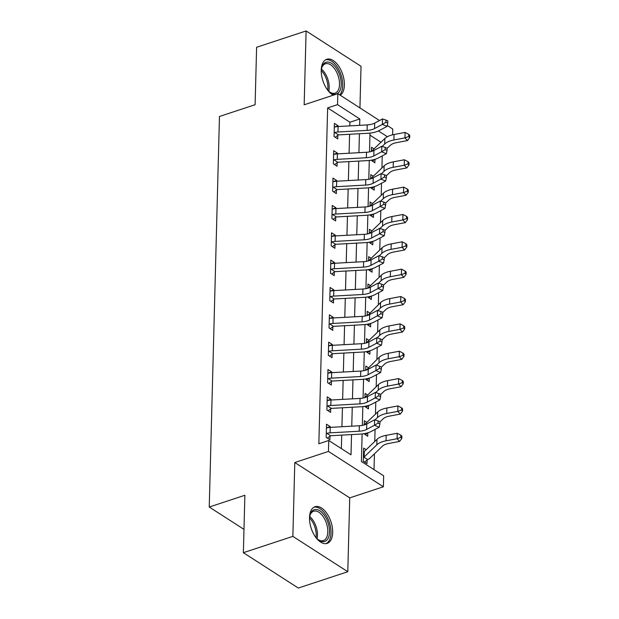 <?xml version="1.0" encoding="UTF-8"?>
<svg xmlns="http://www.w3.org/2000/svg" width="619" height="619" viewBox="0 0 619 619"><rect width="100%" height="100%" fill="white"/><g stroke="black" fill="none" stroke-linecap="round" stroke-linejoin="round"><path stroke-width="0.93" d="M332.674 532.51A19.305 10.407 71.7 0 0 326.948 513.53A19.305 10.407 71.7 0 0 315.04 506.721A19.305 10.407 71.7 0 0 309.508 517.6A19.305 10.407 71.7 0 0 315.233 536.588A19.305 10.407 71.7 0 0 327.142 543.389A19.305 10.407 71.7 0 0 332.674 532.51M340.264 95.256A19.305 10.407 71.7 0 0 344.388 85.066A19.305 10.407 71.7 0 0 338.663 66.086A19.305 10.407 71.7 0 0 326.755 59.285A19.305 10.407 71.7 0 0 321.23 70.164A19.305 10.407 71.7 0 0 333.246 95.202M362.123 433.942L361.403 461.503L383.672 475.833L383.385 486.774L328.457 451.421L328.743 440.488L351.012 454.818L351.538 434.584M349.727 497.877L294.799 462.525L292.864 536.371L243.375 552.697L298.304 588.05L347.793 571.724L349.727 497.877L383.385 486.774M359.941 107.923L361.032 66.303L306.103 30.95L304.169 104.797L337.827 93.693L379.524 120.527M387.262 125.502L392.756 129.038L392.601 134.81M374.023 469.628L374.433 453.835M374.758 441.479L375.075 429.416M375.478 414.126L375.787 402.064M376.19 386.774L376.507 374.719M376.909 359.43L377.226 347.367M377.621 332.078L377.938 320.015M378.341 304.726L378.658 292.671M379.052 277.374L379.37 265.319M379.772 250.03L380.089 237.967M380.484 222.678L380.801 210.615M381.203 195.325L381.521 183.27M381.923 167.981L382.233 155.918M292.864 536.371L347.793 571.724M243.375 552.697L244.876 495.262L209.245 507.023L219.466 116.473L255.105 104.712L256.606 47.276L306.103 30.95M380.979 142.223L369.953 135.128M374.038 148.885L371.516 147.26L371.408 151.462L371.423 150.827L371.934 150.858A2.476 1.153 1.5 0 0 372.166 150.68L384.856 138.501A18.562 8.666 -178.5 0 1 394.055 134.501L405.097 132.427L408.749 134.323L408.695 136.505L409.701 137.588L409.755 135.399L408.749 134.323M371.176 160.189L374.882 162.774L374.975 159.323M373.319 176.229L370.804 174.612L370.688 178.806L370.711 178.179L371.214 178.202A2.476 1.153 1.5 0 0 371.454 178.024L384.136 165.846A18.562 8.666 -178.5 0 1 393.336 161.845L404.385 159.772L408.037 161.667L407.975 163.857L408.981 164.933L409.043 162.751L408.037 161.667M370.464 187.542L374.17 190.126L374.263 186.667M372.607 203.581L370.085 201.956L369.976 206.158L369.992 205.531L370.502 205.554A2.476 1.153 1.5 0 0 370.735 205.376L383.424 193.198A18.562 8.666 -178.5 0 1 392.616 189.197L403.665 187.124L407.317 189.019L407.263 191.209L408.269 192.285L408.323 190.095L407.317 189.019M369.744 214.894L373.45 217.478L373.543 214.019M371.887 230.933L369.373 229.309L369.257 233.51L369.272 232.876L369.783 232.906A2.476 1.153 1.5 0 0 370.015 232.729L382.704 220.55A18.562 8.666 -178.5 0 1 391.904 216.549L402.954 214.476L406.606 216.371L406.544 218.561L407.55 219.637L407.611 217.447L406.606 216.371M369.032 242.246L372.739 244.822L372.831 241.371M371.176 258.278L368.653 256.661L368.545 260.854L368.56 260.228L369.071 260.251A2.476 1.153 1.5 0 0 369.303 260.073L381.993 247.902A18.562 8.666 -178.5 0 1 391.185 243.894L402.234 241.82L405.886 243.716L405.832 245.905L406.838 246.981L406.892 244.799L405.886 243.716M368.313 269.59L372.019 272.174L372.112 268.723M370.456 285.63L367.934 284.005L367.825 288.206L367.841 287.58L368.351 287.603A2.476 1.153 1.5 0 0 368.584 287.425L381.273 275.246A18.562 8.666 -178.5 0 1 390.473 271.246L401.522 269.172L405.166 271.068L405.112 273.258L406.118 274.333L406.18 272.143L405.166 271.068M367.601 296.942L371.307 299.526L371.392 296.068M369.744 312.982L367.222 311.357L367.113 315.558L367.129 314.924L367.64 314.955A2.476 1.153 1.5 0 0 367.872 314.777L367.299 314.947M366.881 324.294L370.588 326.871L370.68 323.42M369.025 340.326L366.502 338.709L366.394 342.911L366.409 342.276L366.92 342.299A2.476 1.153 1.5 0 0 367.152 342.121L379.842 329.95A18.562 8.666 -178.5 0 1 389.042 325.95L400.083 323.869L403.735 325.764L403.681 327.954L404.687 329.029L404.749 326.847L403.735 325.764M366.169 351.638L369.876 354.223L369.961 350.772M368.305 367.678L365.79 366.053L365.682 370.255L365.697 369.628L366.208 369.651A2.476 1.153 1.5 0 0 366.44 369.473L365.868 369.644M365.45 378.99L369.156 381.575L369.249 378.116M367.593 395.03L365.071 393.405L364.962 397.607L364.978 396.972L365.489 397.003A2.476 1.153 1.5 0 0 365.721 396.825L378.41 384.647A18.562 8.666 -178.5 0 1 387.61 380.646L398.651 378.573L402.304 380.468L402.249 382.658L403.255 383.734L403.309 381.544L402.304 380.468M364.73 406.343L368.437 408.927L368.529 405.468M366.874 422.375L364.359 420.758L364.243 424.959L364.266 424.325L364.769 424.348A2.476 1.153 1.5 0 0 365.009 424.17L377.691 411.999A18.562 8.666 -178.5 0 1 386.89 407.998L397.94 405.917L401.592 407.82L401.53 410.002L402.536 411.078L402.598 408.896L401.592 407.82M364.018 433.687L367.725 436.271L367.818 432.82M366.162 449.727L363.639 448.11L363.299 461.232L367.005 463.623L367.098 460.056L364.529 462.029M349.812 125.874L349.905 122.229L327.637 107.899L318.847 443.753L328.743 440.488M341.363 448.605L341.711 435.126M341.936 426.723L342.431 407.774M342.647 399.371L343.143 380.43M343.367 372.027L343.862 353.078M344.079 344.675L344.582 325.726M344.798 317.323L345.294 298.373M345.518 289.978L346.013 271.029M346.23 262.626L346.725 243.677M346.95 235.274L347.445 216.325M347.661 207.922L348.157 188.981M348.381 180.578L348.876 161.629M349.093 153.226L349.588 134.277M338.098 126.524L338.113 125.765L334.407 123.374L334.059 136.505L337.773 138.888L337.866 135.321L335.289 137.294M337.254 159.346L366.363 157.729A12.372 5.78 -178.5 0 0 373.814 155.918L381.637 151.771L381.784 146.301L373.953 150.448A12.372 5.78 -178.5 0 1 366.502 152.266L337.394 153.876L337.254 159.346A8.666 4.047 1.5 0 0 334.043 159.841L333.44 160.282L333.595 154.293L334.19 154.371A8.666 4.047 1.5 0 1 337.394 153.876L337.401 153.11L333.687 150.727L333.347 163.849L337.053 166.24L337.146 162.673L334.577 164.646M336.666 181.228L336.682 180.462L332.968 178.071L332.627 191.201L336.341 193.592L336.434 190.018L333.858 191.998M335.823 214.042L364.924 212.433A12.372 5.78 -178.5 0 0 372.383 210.615L380.205 206.467L380.345 200.997L372.522 205.144A12.372 5.78 -178.5 0 1 365.071 206.963L335.962 208.572L335.823 214.042A8.666 4.047 1.5 0 0 332.612 214.545L332.008 214.979L332.163 208.99L332.751 209.075A8.666 4.047 1.5 0 1 335.962 208.572L335.97 207.814L332.256 205.423L331.908 218.553L335.622 220.937L335.715 217.37L333.146 219.343M335.227 235.924L335.25 235.158L331.536 232.775L331.196 245.898L334.91 248.289L335.003 244.722L332.426 246.695M334.392 268.739L363.492 267.129A12.372 5.78 -178.5 0 0 370.951 265.319L378.774 261.164L378.913 255.693L371.091 259.848A12.372 5.78 -178.5 0 1 363.639 261.659L334.531 263.276L334.392 268.739A8.666 4.047 1.5 0 0 331.18 269.242L330.569 269.683L330.732 263.694L331.32 263.771A8.666 4.047 1.5 0 1 334.531 263.276L334.531 262.51L330.825 260.119L330.476 273.25L334.19 275.641L334.283 272.074L331.714 274.047M333.672 296.091L362.78 294.482A12.372 5.78 -178.5 0 0 370.232 292.663L378.054 288.516L378.201 283.045L370.379 287.193A12.372 5.78 -178.5 0 1 362.92 289.011L333.811 290.621L333.672 296.091A8.666 4.047 1.5 0 0 330.461 296.594L329.857 297.027L330.012 291.038L330.608 291.123A8.666 4.047 1.5 0 1 333.811 290.621L333.819 289.862L330.105 287.471L329.765 300.602L333.471 302.985L333.571 299.418L330.995 301.391M332.952 323.443L362.061 321.834A12.372 5.78 -178.5 0 0 369.52 320.015L377.342 315.868L377.482 310.398L369.659 314.545A12.372 5.78 -178.5 0 1 362.208 316.363L333.099 317.973L332.952 323.443A8.666 4.047 1.5 0 0 329.749 323.938L329.138 324.379L329.3 318.39L329.888 318.468A8.666 4.047 1.5 0 1 333.099 317.973L333.099 317.214L329.393 314.823L329.045 327.946L332.759 330.337L332.852 326.77L330.283 328.743M332.241 350.795L361.349 349.178A12.372 5.78 -178.5 0 0 368.8 347.367L376.623 343.212L376.77 337.742L368.947 341.897A12.372 5.78 -178.5 0 1 361.488 343.707L332.38 345.325L332.241 350.795A8.666 4.047 1.5 0 0 329.029 351.29L328.426 351.731L328.581 345.742L329.176 345.82A8.666 4.047 1.5 0 1 332.38 345.325L332.388 344.559L328.674 342.168L328.333 355.298L332.039 357.689L332.132 354.122L329.563 356.095M331.521 378.139L360.629 376.53A12.372 5.78 -178.5 0 0 368.088 374.712L375.911 370.564L376.05 365.094L368.228 369.241A12.372 5.78 -178.5 0 1 360.776 371.06L331.668 372.669L331.521 378.139A8.666 4.047 1.5 0 0 328.318 378.642L327.706 379.083L327.861 373.087L328.457 373.172A8.666 4.047 1.5 0 1 331.668 372.669L331.668 371.911L327.962 369.52L327.613 382.65L331.327 385.041L331.42 381.466L328.844 383.44M330.809 405.491L359.918 403.882A12.372 5.78 -178.5 0 0 367.369 402.064L375.191 397.916L375.338 392.446L367.508 396.593A12.372 5.78 -178.5 0 1 360.057 398.412L330.948 400.021L330.809 405.491A8.666 4.047 1.5 0 0 327.598 405.987L326.994 406.428L327.149 400.439L327.745 400.516A8.666 4.047 1.5 0 1 330.948 400.021L330.956 399.263L327.242 396.872L326.902 410.002L330.608 412.386L330.701 408.819L328.132 410.792M330.089 432.843L359.198 431.226A12.372 5.78 -178.5 0 0 366.649 429.416L374.472 425.261L374.619 419.79L366.796 423.945A12.372 5.78 -178.5 0 1 359.337 425.756L330.237 427.373L330.089 432.843A8.666 4.047 1.5 0 0 326.886 433.339L326.275 433.78L326.43 427.791L327.025 427.868A8.666 4.047 1.5 0 1 330.237 427.373L330.237 426.607L326.523 424.224L326.182 437.347L329.896 439.738L329.989 436.171L327.412 438.144M209.245 507.023L243.987 529.377M294.799 462.525L328.457 451.421M327.637 107.899L337.541 104.634L337.827 93.693M370 133.1L369.512 151.91M369.288 160.453L368.792 179.255M368.568 187.797L368.081 206.607M367.856 215.149L367.361 233.959M367.137 242.501L366.649 261.303M366.425 269.845L365.93 288.655M365.705 297.197L365.21 316.007M364.986 324.549L364.498 343.359M364.274 351.894L363.779 370.704M363.554 379.246L363.067 398.056M362.842 406.598L362.347 425.408M387.386 136.714L378.426 130.942M359.639 125.332L359.809 118.964L337.541 104.634M351.762 426.181L352.257 407.232M352.474 398.829L352.977 379.88M353.194 371.477L353.689 352.536M353.913 344.133L354.408 325.184M354.625 316.781L355.12 297.832M355.345 289.429L355.84 270.48M356.057 262.085L356.552 243.135M356.776 234.733L357.271 215.783M357.488 207.38L357.983 188.431M358.208 180.028L358.703 161.087M358.919 152.684L359.422 133.735M349.905 122.229L359.809 118.964M334.477 126.965L338.113 125.765M371.601 150.843L372.197 150.649M363.724 451.692L364.32 451.499M364.436 424.34L365.032 424.147M365.156 396.996L365.752 396.794M366.587 342.292L367.183 342.098M368.019 287.595L368.615 287.394M368.731 260.243L369.334 260.05M369.45 232.899L370.046 232.698M370.17 205.547L370.766 205.346M370.882 178.195L371.477 178.001M333.757 154.317L337.401 153.11M333.045 181.661L336.682 180.462M332.326 209.013L335.97 207.814M331.614 236.365L335.25 235.158M330.894 263.709L334.531 262.51M330.175 291.062L333.819 289.862M329.463 318.414L333.099 317.214M328.743 345.758L332.388 344.559M328.031 373.11L331.668 371.911M327.312 400.462L330.956 399.263M326.6 427.806L330.237 426.607M338.113 126.524L337.966 131.994A8.666 4.047 1.5 0 0 334.763 132.497L334.152 132.93L334.306 126.941L334.902 127.027A8.666 4.047 1.5 0 1 338.113 126.524L367.222 124.914A12.372 5.78 -178.5 0 0 374.673 123.096L382.496 118.949L382.356 124.419L385.892 122.26L387.78 123.049L387.834 120.86L385.947 120.078L385.892 122.26M337.966 131.994L367.075 130.385A12.372 5.78 -178.5 0 0 374.534 128.566L382.356 124.419L387.068 126.384L379.246 130.532A18.562 8.666 1.5 0 1 368.065 133.255L338.957 134.865A2.476 1.153 -178.5 0 0 338.516 134.911L337.866 135.321M334.763 132.497L338.516 134.911M387.068 126.384L387.78 123.049M385.947 120.078L382.496 118.949M374.735 159.393L372.406 161.18M387.115 148.382L390.295 145.326A12.372 5.78 1.5 0 1 396.431 142.664L407.472 140.583L404.958 137.89L393.908 139.971A18.562 8.666 -178.5 0 0 384.716 143.972L382.155 146.424M408.695 136.505L404.958 137.89L405.097 132.427M409.701 137.588L407.472 140.583M387.123 148.212L385.235 147.423L385.173 149.612L387.061 150.402L387.123 148.212M385.173 149.612L381.637 151.771L386.357 153.736L378.534 157.884A18.562 8.666 1.5 0 1 367.353 160.607L338.245 162.217A2.476 1.153 -178.5 0 0 337.804 162.263L337.146 162.673M334.043 159.841L337.804 162.263M386.357 153.736L387.061 150.402M385.235 147.423L381.784 146.301M336.682 181.22L336.535 186.69A8.666 4.047 1.5 0 0 333.332 187.193L332.72 187.634L332.875 181.646L333.471 181.723A8.666 4.047 1.5 0 1 336.682 181.22L365.783 179.611A12.372 5.78 -178.5 0 0 373.242 177.8L381.064 173.645L380.917 179.115L384.461 176.964L386.349 177.746L386.403 175.564L384.515 174.775L384.461 176.964M336.535 186.69L365.643 185.081A12.372 5.78 -178.5 0 0 373.095 183.27L380.917 179.115L385.637 181.081L377.814 185.236A18.562 8.666 1.5 0 1 366.634 187.959L337.525 189.569A2.476 1.153 -178.5 0 0 337.084 189.615L336.434 190.018M333.332 187.193L337.084 189.615M385.637 181.081L386.349 177.746M384.515 174.775L381.064 173.645M385.691 202.908L383.803 202.127L383.741 204.309L385.629 205.098L385.691 202.908M383.741 204.309L380.205 206.467L384.925 208.433L377.103 212.58A18.562 8.666 1.5 0 1 365.914 215.304L336.813 216.913A2.476 1.153 -178.5 0 0 336.372 216.959L335.715 217.37M332.612 214.545L336.372 216.959M384.925 208.433L385.629 205.098M383.803 202.127L380.345 200.997M374.023 186.745L371.694 188.532M386.403 175.726L389.583 172.678A12.372 5.78 1.5 0 1 395.711 170.008L406.76 167.935L404.238 165.242L393.189 167.316A18.562 8.666 -178.5 0 0 383.997 171.316L381.443 173.769M407.975 163.857L404.238 165.242L404.385 159.772M408.981 164.933L406.76 167.935M373.303 214.089L370.974 215.884M385.683 203.078L388.864 200.03A12.372 5.78 1.5 0 1 394.992 197.36L406.041 195.287L403.526 192.594L392.477 194.668A18.562 8.666 -178.5 0 0 383.277 198.668L380.724 201.121M407.263 191.209L403.526 192.594L403.665 187.124M408.269 192.285L406.041 195.287M372.592 241.441L370.255 243.228M384.964 230.43L388.152 227.374A12.372 5.78 1.5 0 1 394.28 224.712L405.329 222.631L402.807 219.946L391.757 222.02A18.562 8.666 -178.5 0 0 382.565 226.02L380.012 228.473M406.544 218.561L402.807 219.946L402.954 214.476M407.55 219.637L405.329 222.631M335.25 235.924L335.103 241.395A8.666 4.047 1.5 0 0 331.892 241.89L331.289 242.331L331.444 236.342L332.039 236.419A8.666 4.047 1.5 0 1 335.25 235.924L364.351 234.315A12.372 5.78 -178.5 0 0 371.81 232.496L379.633 228.349L379.486 233.82L383.029 231.661L384.917 232.45L384.972 230.26L383.084 229.471L383.029 231.661M335.103 241.395L364.212 239.785A12.372 5.78 -178.5 0 0 371.663 237.967L379.486 233.82L384.206 235.785L376.383 239.932A18.562 8.666 1.5 0 1 365.202 242.656L336.094 244.265A2.476 1.153 -178.5 0 0 335.653 244.312L335.003 244.722M331.892 241.89L335.653 244.312M384.206 235.785L384.917 232.45M383.084 229.471L379.633 228.349M371.872 268.793L369.543 270.58M384.252 257.775L387.432 254.726A12.372 5.78 1.5 0 1 393.56 252.057L404.609 249.983L402.095 247.291L391.046 249.364A18.562 8.666 -178.5 0 0 381.846 253.364L379.292 255.817M405.832 245.905L402.095 247.291L402.234 241.82M406.838 246.981L404.609 249.983M321.222 71.193A16.705 9.006 -108.3 0 1 321.725 67.757A16.705 9.006 -108.3 0 1 336.566 68.57A16.705 9.006 -108.3 0 1 340.628 88.85A16.705 9.006 -108.3 0 1 329.772 92.138A16.705 9.006 -108.3 0 1 327.319 89.67M329.323 91.759A15.467 8.341 71.7 0 0 335.08 93.16A15.467 8.341 71.7 0 0 335.181 69.607A15.467 8.341 71.7 0 0 325.385 63.772A15.467 8.341 71.7 0 0 321.594 68.322M339.622 94.846A19.181 10.345 71.7 0 0 337.363 67.154A19.181 10.345 71.7 0 0 325.617 59.803M322.654 80.013A12.179 6.569 -108.3 0 1 323.219 81.731M309.508 518.629A16.705 9.006 -108.3 0 1 310.011 515.194A16.705 9.006 -108.3 0 1 321.331 511.89A16.705 9.006 -108.3 0 1 329.525 532.031A16.705 9.006 -108.3 0 1 318.05 539.575A16.705 9.006 -108.3 0 1 315.605 537.114M317.601 539.195A15.467 8.341 71.7 0 0 323.366 540.596A15.467 8.341 71.7 0 0 327.799 531.876A15.467 8.341 71.7 0 0 323.211 516.664A15.467 8.341 71.7 0 0 313.671 511.217A15.467 8.341 71.7 0 0 309.871 515.766M325.911 543.652A19.181 10.345 71.7 0 0 331.01 532.982A19.181 10.345 71.7 0 0 325.532 514.42A19.181 10.345 71.7 0 0 313.903 507.247M310.931 527.458A12.179 6.569 -108.3 0 1 311.496 529.168M384.26 257.612L382.372 256.823L382.31 259.013L384.198 259.794L384.26 257.612M382.31 259.013L378.774 261.164L383.494 263.129L375.671 267.284A18.562 8.666 1.5 0 1 364.483 270.008L335.382 271.617A2.476 1.153 -178.5 0 0 334.941 271.664L334.283 272.074M331.18 269.242L334.941 271.664M383.494 263.129L384.198 259.794M382.372 256.823L378.913 255.693M383.54 284.957L381.652 284.175L381.598 286.357L383.486 287.146L383.54 284.957M381.598 286.357L378.054 288.516L382.774 290.481L374.952 294.629A18.562 8.666 1.5 0 1 363.771 297.352L334.662 298.969A2.476 1.153 -178.5 0 0 334.221 299.008L333.571 299.418M330.461 296.594L334.221 299.008M382.774 290.481L383.486 287.146M381.652 284.175L378.201 283.045M382.821 312.309L380.933 311.519L380.878 313.709L382.766 314.498L382.821 312.309M380.878 313.709L377.342 315.868L382.055 317.833L374.232 321.981A18.562 8.666 1.5 0 1 363.051 324.704L333.943 326.314A2.476 1.153 -178.5 0 0 333.509 326.36L332.852 326.77M329.749 323.938L333.509 326.36M382.055 317.833L382.766 314.498M380.933 311.519L377.482 310.398M382.109 339.661L380.221 338.872L380.167 341.061L382.047 341.843L382.109 339.661M380.167 341.061L376.623 343.212L381.343 345.178L373.52 349.333A18.562 8.666 1.5 0 1 362.339 352.056L333.231 353.666A2.476 1.153 -178.5 0 0 332.79 353.712L332.132 354.122M329.029 351.29L332.79 353.712M381.343 345.178L382.047 341.843M380.221 338.872L376.77 337.742M381.389 367.005L379.501 366.224L379.447 368.406L381.335 369.195L381.389 367.005M379.447 368.406L375.911 370.564L380.623 372.53L372.8 376.685A18.562 8.666 1.5 0 1 361.62 379.401L332.511 381.018A2.476 1.153 -178.5 0 0 332.07 381.056L331.42 381.466M328.318 378.642L332.07 381.056M380.623 372.53L381.335 369.195M379.501 366.224L376.05 365.094M371.16 296.137L368.823 297.932M383.532 285.127L386.713 282.078A12.372 5.78 1.5 0 1 392.848 279.409L403.898 277.335L401.375 274.643L390.326 276.716A18.562 8.666 -178.5 0 0 381.134 280.717L378.58 283.169M405.112 273.258L401.375 274.643L401.522 269.172M406.118 274.333L403.898 277.335M370.441 323.489L368.112 325.277M382.821 312.479L386.001 309.423A12.372 5.78 1.5 0 1 392.129 306.761L403.178 304.68L400.663 301.995L389.614 304.068A18.562 8.666 -178.5 0 0 380.414 308.069L377.861 310.521M404.393 300.61L405.406 301.685L405.46 299.495L404.455 298.42L404.393 300.61L400.663 301.995L400.803 296.524L389.753 298.598A18.562 8.666 -178.5 0 0 380.561 302.598L367.856 315.319M400.803 296.524L404.455 298.42M405.406 301.685L403.178 304.68M369.721 350.841L367.392 352.629M382.101 339.831L385.281 336.775A12.372 5.78 1.5 0 1 391.417 334.105L402.466 332.032L399.944 329.339L388.894 331.413A18.562 8.666 -178.5 0 0 379.702 335.421L377.141 337.866M403.681 327.954L399.944 329.339L400.083 323.869M404.687 329.029L402.466 332.032M369.009 378.194L366.68 379.981M381.389 367.175L384.569 364.127A12.372 5.78 1.5 0 1 390.697 361.457L401.746 359.384L399.224 356.691L388.183 358.765A18.562 8.666 -178.5 0 0 378.983 362.765L376.429 365.218M402.961 355.306L403.975 356.382L404.029 354.192L403.023 353.116L402.961 355.306L399.224 356.691L399.371 351.221L388.322 353.294A18.562 8.666 -178.5 0 0 379.13 357.295L366.425 370.023M399.371 351.221L403.023 353.116M403.975 356.382L401.746 359.384M368.29 405.538L365.961 407.325M380.67 394.527L383.85 391.471A12.372 5.78 1.5 0 1 389.985 388.809L401.027 386.736L398.512 384.043L387.463 386.117A18.562 8.666 -178.5 0 0 378.263 390.117L375.71 392.57M402.249 382.658L398.512 384.043L398.651 378.573M403.255 383.734L401.027 386.736M380.677 394.357L378.789 393.568L378.727 395.758L380.615 396.547L380.677 394.357M378.727 395.758L375.191 397.916L379.911 399.882L372.089 404.029A18.562 8.666 1.5 0 1 360.908 406.753L331.799 408.362A2.476 1.153 -178.5 0 0 331.358 408.408L330.701 408.819M327.598 405.987L331.358 408.408M379.911 399.882L380.615 396.547M378.789 393.568L375.338 392.446M367.578 432.89L365.249 434.677M379.958 421.879L383.138 418.823A12.372 5.78 1.5 0 1 389.266 416.154L400.315 414.08L397.793 411.387L386.743 413.469A18.562 8.666 -178.5 0 0 377.551 417.469L374.998 419.914M401.53 410.002L397.793 411.387L397.94 405.917M402.536 411.078L400.315 414.08M379.958 421.709L378.07 420.92L378.016 423.11L379.904 423.899L379.958 421.709M378.016 423.11L374.472 425.261L379.192 427.226L371.369 431.381A18.562 8.666 1.5 0 1 360.188 434.105L331.08 435.714A2.476 1.153 -178.5 0 0 330.639 435.761L329.989 436.171M326.886 433.339L330.639 435.761M379.192 427.226L379.904 423.899M378.07 420.92L374.619 419.79M382.418 446.175A12.372 5.78 1.5 0 1 388.546 443.506L399.595 441.432L397.081 438.739L386.032 440.813A18.562 8.666 -178.5 0 0 376.832 444.813L364.142 456.992A2.476 1.153 1.5 0 1 363.91 457.17L367.671 459.592A8.666 4.047 -178.5 0 0 369.729 458.354L382.418 446.175M400.818 437.354L401.824 438.43L401.878 436.24L400.872 435.165L400.818 437.354L397.081 438.739L397.22 433.269L386.171 435.343A18.562 8.666 -178.5 0 0 376.979 439.343L364.289 451.522A2.476 1.153 1.5 0 1 364.057 451.7L363.546 451.677L363.392 457.665L363.91 457.17M367.671 459.592L367.098 460.056M397.22 433.269L400.872 435.165M401.824 438.43L399.595 441.432M367.222 124.914L367.075 130.385M374.673 123.096L374.534 128.566M393.908 139.971L394.055 134.501M384.716 143.972L384.856 138.501M372.151 151.222L372.166 150.68M366.502 152.266L366.363 157.729M373.953 150.448L373.814 155.918M365.783 179.611L365.643 185.081M373.242 177.8L373.095 183.27M365.071 206.963L364.924 212.433M372.522 205.144L372.383 210.615M393.189 167.316L393.336 161.845M383.997 171.316L384.136 165.846M371.439 178.574L371.454 178.024M392.477 194.668L392.616 189.197M383.277 198.668L383.424 193.198M370.719 205.918L370.735 205.376M391.757 222.02L391.904 216.549M382.565 226.02L382.704 220.55M370.007 233.27L370.015 232.729M364.351 234.315L364.212 239.785M371.81 232.496L371.663 237.967M391.046 249.364L391.185 243.894M381.846 253.364L381.993 247.902M369.288 260.622L369.303 260.073M321.447 69.057A15.467 8.341 -108.3 0 1 324.867 73.011A15.467 8.341 -108.3 0 1 328.766 91.248M327.722 90.15A14.964 8.07 71.7 0 0 323.729 73.622A14.964 8.07 71.7 0 0 321.261 70.574M309.732 516.501A15.467 8.341 -108.3 0 1 317.477 535.28A15.467 8.341 -108.3 0 1 317.052 538.692M316.007 537.586A14.964 8.07 71.7 0 0 316.193 535.404A14.964 8.07 71.7 0 0 309.546 518.01M363.639 261.659L363.492 267.129M371.091 259.848L370.951 265.319M362.92 289.011L362.78 294.482M370.379 287.193L370.232 292.663M362.208 316.363L362.061 321.834M369.659 314.545L369.52 320.015M361.488 343.707L361.349 349.178M368.947 341.897L368.8 347.367M360.776 371.06L360.629 376.53M368.228 369.241L368.088 374.712M390.326 276.716L390.473 271.246M381.134 280.717L381.273 275.246M368.568 287.974L368.584 287.425M389.614 304.068L389.753 298.598M380.414 308.069L380.561 302.598M388.894 331.413L389.042 325.95M379.702 335.421L379.842 329.95M367.137 342.671L367.152 342.121M388.183 358.765L388.322 353.294M378.983 362.765L379.13 357.295M387.463 386.117L387.61 380.646M378.263 390.117L378.41 384.647M365.705 397.367L365.721 396.825M360.057 398.412L359.918 403.882M367.508 396.593L367.369 402.064M386.743 413.469L386.89 407.998M377.551 417.469L377.691 411.999M364.993 424.719L365.009 424.17M359.337 425.756L359.198 431.226M366.796 423.945L366.649 429.416M386.032 440.813L386.171 435.343M376.832 444.813L376.979 439.343M364.142 456.992L364.289 451.522"/></g></svg>
